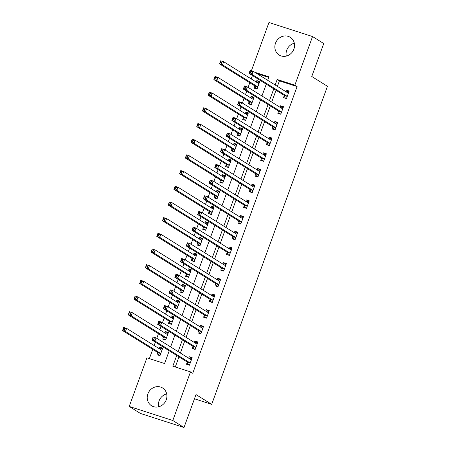 <?xml version="1.0" encoding="UTF-8"?>
<svg xmlns="http://www.w3.org/2000/svg" width="450" height="450" viewBox="0 0 450 450"><rect width="100%" height="100%" fill="white"/><g stroke="black" fill="none" stroke-linecap="round" stroke-linejoin="round"><path stroke-width="0.67" d="M286.29 56.093A10.457 9.607 121.9 0 1 286.729 50.186A10.457 9.607 121.9 0 1 294.322 43.211M293.889 49.117A10.457 9.607 121.9 0 1 279.169 55.029A10.457 9.607 121.9 0 1 275.512 43.189A10.457 9.607 121.9 0 1 290.233 37.282A10.457 9.607 121.9 0 1 293.889 49.117M158.648 406.789A10.457 9.607 121.9 0 1 159.086 400.882A10.457 9.607 121.9 0 1 166.68 393.907M166.247 399.814A10.457 9.607 121.9 0 1 151.526 405.726A10.457 9.607 121.9 0 1 147.87 393.891A10.457 9.607 121.9 0 1 162.591 387.979A10.457 9.607 121.9 0 1 166.247 399.814M251.426 70.684L268.965 22.5L312.542 36.557L323.758 43.554L311.766 76.489L327.465 86.282L211.697 404.353L195.998 394.566L184.011 427.5L140.434 413.443L129.218 406.446L146.914 357.829L164.582 363.527L169.217 350.798M252.416 75.532L251.19 78.896M249.784 82.755L248.107 87.356M246.707 91.215L245.481 94.579M244.074 98.438L242.404 103.039M240.998 106.897L239.771 110.261M238.365 114.12L236.694 118.721M235.288 122.586L234.062 125.949M232.661 129.808L230.985 134.409M229.579 138.268L228.352 141.632M226.952 145.491L225.276 150.092M223.869 153.951L222.649 157.314M221.243 161.173L219.566 165.774M218.16 169.633L216.939 172.997M215.533 176.856L213.857 181.463M212.456 185.321L211.23 188.685M209.824 192.544L208.148 197.145M206.747 201.004L205.521 204.368M204.114 208.226L202.444 212.828M201.037 216.686L199.811 220.05M198.405 223.909L196.734 228.516M195.328 232.374L194.102 235.738M192.701 239.597L191.025 244.198M189.619 248.057L188.393 251.421M186.992 255.279L185.316 259.881M183.909 263.739L182.689 267.103M181.282 270.962L179.606 275.563M178.2 279.422L176.979 282.786M175.573 286.644L173.897 291.251M172.496 295.11L171.27 298.474M169.864 302.332L168.188 306.934M166.787 310.793L165.561 314.156M164.154 318.015L162.484 322.616M161.078 326.475L159.851 329.839M158.445 333.697L156.774 338.304M155.368 342.163L154.142 345.527M152.741 349.386L149.377 358.622M268.712 77.422L256.967 73.637M157.776 352.716L157.033 354.757L159.981 355.708L162.72 348.176L159.773 347.226L159.238 348.699M163.485 337.033L162.743 339.075L165.69 340.02L168.429 332.494L165.482 331.543L164.947 333.017M169.194 321.345L168.452 323.387L171.399 324.338L174.139 316.811L171.191 315.861L170.657 317.334M174.904 305.662L174.161 307.704L177.103 308.655L179.848 301.123L176.901 300.178L176.366 301.652M180.613 289.98L179.871 292.022L182.812 292.973L185.552 285.441L182.61 284.49L182.076 285.964M186.322 274.298L185.58 276.334L188.522 277.284L191.261 269.758L188.319 268.808L187.779 270.281M192.032 258.609L191.284 260.651L194.231 261.602L196.971 254.076L194.029 253.125L193.489 254.599M197.736 242.927L196.993 244.969L199.941 245.919L202.68 238.388L199.732 237.437L199.198 238.911M203.445 227.244L202.703 229.286L205.65 230.231L208.389 222.705L205.442 221.754L204.907 223.228M209.154 211.556L208.412 213.598L211.359 214.549L214.099 207.023L211.151 206.072L210.617 207.546M214.864 195.874L214.121 197.916L217.063 198.866L219.803 191.334L216.861 190.389L216.326 191.863M220.573 180.191L219.831 182.233L222.773 183.184L225.512 175.652L222.57 174.701L222.036 176.175M226.282 164.509L225.54 166.545L228.482 167.496L231.221 159.969L228.279 159.019L227.739 160.493M231.992 148.821L231.244 150.862L234.191 151.813L236.931 144.287L233.989 143.336L233.449 144.81M237.696 133.138L236.953 135.18L239.901 136.131L242.64 128.599L239.692 127.648L239.158 129.122M243.405 117.456L242.662 119.492L245.61 120.442L248.349 112.916L245.402 111.966L244.868 113.439M249.114 101.767L248.372 103.809L251.314 104.76L254.059 97.234L251.111 96.283L250.577 97.757M254.824 86.085L254.081 88.127L257.023 89.078L259.762 81.546L256.821 80.601L256.286 82.069M176.726 355.478L172.828 366.188L190.491 371.886L192.735 373.286L297.09 86.58L279.422 80.876L277.414 86.389M276.013 90.248L271.71 102.071M270.304 105.93L266.001 117.754M264.594 121.612L260.291 133.442M258.885 137.301L254.582 149.124M253.176 152.983L248.873 164.807M247.466 168.666L243.163 180.489M241.763 184.354L237.454 196.178M236.053 200.036L231.75 211.86M230.344 215.719L226.041 227.542M224.634 231.401L220.331 243.231M218.925 247.089L214.622 258.913M213.216 262.772L208.912 274.596M207.506 278.454L203.203 290.278M201.803 294.142L197.494 305.966M196.093 309.825L191.79 321.649M190.384 325.507L186.081 337.331M184.674 341.19L180.371 353.019M178.965 356.878L175.286 366.981M187.222 362.216L186.48 364.258L189.422 365.209L192.167 357.677L189.219 356.726L188.685 358.2M192.932 346.534L192.189 348.57L195.131 349.521L197.871 341.994L194.929 341.044L194.394 342.517M198.641 330.846L197.899 332.887L200.841 333.838L203.58 326.312L200.638 325.361L200.104 326.835M204.351 315.163L203.608 317.205L206.55 318.156L209.289 310.624L206.347 309.673L205.808 311.147M210.06 299.481L209.312 301.522L212.259 302.468L214.999 294.941L212.057 293.991L211.517 295.464M215.764 283.793L215.021 285.834L217.969 286.785L220.708 279.259L217.761 278.308L217.226 279.782M221.473 268.11L220.731 270.152L223.678 271.102L226.417 263.571L223.47 262.626L222.936 264.099M227.183 252.428L226.44 254.469L229.382 255.42L232.127 247.888L229.179 246.938L228.645 248.411M232.892 236.739L232.149 238.781L235.091 239.732L237.831 232.206L234.889 231.255L234.354 232.729M238.601 221.057L237.859 223.099L240.801 224.049L243.54 216.523L240.598 215.572L240.058 217.046M244.311 205.374L243.568 207.416L246.51 208.367L249.249 200.835L246.308 199.884L245.768 201.358M250.014 189.692L249.272 191.728L252.219 192.679L254.959 185.153L252.017 184.202L251.477 185.676M255.724 174.004L254.981 176.046L257.929 176.996L260.668 169.47L257.721 168.519L257.186 169.993M261.433 158.321L260.691 160.363L263.638 161.314L266.377 153.782L263.43 152.837L262.896 154.305M267.142 142.639L266.4 144.681L269.342 145.626L272.087 138.099L269.139 137.149L268.605 138.623M272.852 126.951L272.109 128.993L275.051 129.943L277.791 122.417L274.849 121.466L274.314 122.94M278.561 111.268L277.819 113.31L280.761 114.261L283.5 106.734L280.558 105.784L280.018 107.258M284.271 95.586L283.528 97.627L286.47 98.578L289.209 91.046L286.267 90.096L285.727 91.569M194.462 398.79L211.697 404.353M184.011 427.5L172.794 420.508L129.218 406.446M312.542 36.557L294.846 85.179L277.178 79.481L275.175 84.988M297.09 86.58L294.846 85.179M190.491 371.886L172.794 420.508M273.769 88.847L269.466 100.671M268.059 104.529L263.756 116.359M262.35 120.218L258.047 132.041M256.641 135.9L252.338 147.724M250.937 151.583L246.628 163.412M245.227 167.271L240.924 179.094M239.518 182.953L235.215 194.777M233.809 198.636L229.506 210.459M228.099 214.318L223.796 226.148M222.39 230.006L218.087 241.83M216.681 245.689L212.377 257.512M210.977 261.371L206.668 273.201M205.268 277.059L200.964 288.883M199.558 292.742L195.255 304.566M193.849 308.424L189.546 320.248M188.139 324.113L183.836 335.936M182.43 339.795L178.127 351.619M267.666 80.308L268.931 76.821L254.722 72.236M170.618 346.939L174.926 335.109M176.327 331.251L180.63 319.427M182.036 315.568L186.339 303.744M187.746 299.886L192.049 288.062M193.455 284.197L197.758 272.374M199.164 268.515L203.468 256.691M204.868 252.833L209.177 241.009M210.578 237.15L214.881 225.321M216.287 221.462L220.59 209.638M221.996 205.779L226.299 193.956M227.706 190.097L232.009 178.268M233.415 174.409L237.718 162.585M239.124 158.726L243.428 146.903M244.828 143.044L249.137 131.22M250.537 127.361L254.841 115.532M256.247 111.673L260.55 99.849M261.956 95.991L266.259 84.167M279.422 80.876L277.178 79.481M191.903 358.402L189.219 356.726M162.456 348.902L159.773 347.226M259.504 82.271L256.821 80.601M253.794 97.954L251.111 96.283M248.085 113.636L245.402 111.966M242.376 129.324L239.692 127.648M236.666 145.007L233.989 143.336M230.957 160.689L228.279 159.019M225.253 176.377L222.57 174.701M219.544 192.06L216.861 190.389M213.834 207.743L211.151 206.072M208.125 223.425L205.442 221.754M202.416 239.113L199.732 237.437M196.706 254.796L194.029 253.125M190.997 270.478L188.319 268.808M185.293 286.166L182.61 284.49M179.584 301.849L176.901 300.178M173.874 317.531L171.191 315.861M168.165 333.214L165.482 331.543M197.612 342.714L194.929 341.044M203.321 327.032L200.638 325.361M209.025 311.349L206.347 309.673M214.734 295.661L212.057 293.991M220.444 279.979L217.761 278.308M226.153 264.296L223.47 262.626M231.862 248.614L229.179 246.938M237.572 232.926L234.889 231.255M243.281 217.243L240.598 215.572M248.985 201.561L246.308 199.884M254.694 185.873L252.017 184.202M260.404 170.19L257.721 168.519M266.113 154.507L263.43 152.837M271.822 138.825L269.139 137.149M277.532 123.137L274.849 121.466M283.241 107.454L280.558 105.784M288.945 91.772L286.267 90.096M189.039 365.079L187.965 364.41L189.529 364.916M189.186 358.515L190.249 358.138L191.812 358.644M187.965 364.41L187.189 362.115A1.339 0.518 107.9 0 0 187.054 361.918L151.976 340.048L153.118 336.909L156.066 337.86L191.143 359.736A1.339 0.518 107.9 0 0 191.188 359.752A1.339 0.518 107.9 0 0 191.34 359.747L191.424 359.719M154.254 338.152L156.066 337.86L154.924 340.999L151.976 340.048L152.618 339.024L153.799 339.407L154.254 338.152L153.079 337.77L152.618 339.024M190.17 363.167L190.136 363.066A1.339 0.518 107.9 0 0 190.001 362.869L154.924 340.999L153.799 339.407M153.118 336.909L153.079 337.77M162.366 349.144L160.802 348.637L159.744 349.014M160.088 355.416L158.518 354.915L159.593 355.584M161.977 350.218L161.899 350.246A1.339 0.518 -72.1 0 1 161.741 350.257A1.339 0.518 -72.1 0 1 161.696 350.235L126.619 328.359L125.477 331.498L122.535 330.548L157.612 352.423A1.339 0.518 -72.1 0 1 157.742 352.614L158.518 354.915M123.176 329.529L122.535 330.548L123.671 327.409L126.619 328.359L124.808 328.652L123.632 328.275L123.176 329.529L124.352 329.906L124.808 328.652M124.352 329.906L125.477 331.498L160.554 353.374A1.339 0.518 -72.1 0 1 160.689 353.565L160.723 353.666M123.632 328.275L123.671 327.409M194.749 349.397L193.674 348.728L195.238 349.234M194.895 342.832L195.958 342.456L197.522 342.962M193.674 348.728L192.898 346.433A1.339 0.518 107.9 0 0 192.763 346.236L157.686 324.36L158.828 321.227L161.769 322.178L196.852 344.048A1.339 0.518 107.9 0 0 196.898 344.07A1.339 0.518 107.9 0 0 197.049 344.064L197.128 344.036M159.964 322.47L161.769 322.178L160.633 325.311L157.686 324.36L158.327 323.342L159.508 323.724L159.964 322.47L158.782 322.088L158.327 323.342M195.874 347.479L195.84 347.383A1.339 0.518 107.9 0 0 195.711 347.186L160.633 325.311L159.508 323.724M158.828 321.227L158.782 322.088M200.453 333.714L199.384 333.045L200.947 333.551M200.604 327.15L201.667 326.767L203.231 327.274M199.384 333.045L198.607 330.75A1.339 0.518 107.9 0 0 198.472 330.553L163.395 308.678L164.537 305.539L167.479 306.489L202.556 328.365A1.339 0.518 107.9 0 0 202.601 328.387A1.339 0.518 107.9 0 0 202.759 328.382L202.838 328.348M165.673 306.782L167.479 306.489L166.337 309.628L163.395 308.678L164.036 307.659L165.218 308.036L165.673 306.782L164.492 306.405L164.036 307.659M201.583 331.796L201.549 331.695A1.339 0.518 107.9 0 0 201.414 331.504L166.337 309.628L165.218 308.036M164.537 305.539L164.492 306.405M206.162 318.026L205.088 317.363L206.657 317.863M206.314 311.462L207.371 311.085L208.941 311.591M205.088 317.363L204.317 315.062A1.339 0.518 107.9 0 0 204.182 314.871L169.104 292.995L170.246 289.856L173.188 290.807L208.266 312.683A1.339 0.518 107.9 0 0 208.311 312.705A1.339 0.518 107.9 0 0 208.468 312.694L208.547 312.666M171.382 291.099L173.188 290.807L172.046 293.946L169.104 292.995L169.746 291.977L170.921 292.354L171.382 291.099L170.201 290.717L169.746 291.977M207.292 316.114L207.259 316.012A1.339 0.518 107.9 0 0 207.124 315.816L172.046 293.946L170.921 292.354M170.246 289.856L170.201 290.717M168.075 333.461L166.511 332.955L165.454 333.332M165.791 339.733L164.227 339.227L165.302 339.896M167.687 334.536L167.602 334.564A1.339 0.518 -72.1 0 1 167.451 334.569A1.339 0.518 -72.1 0 1 167.406 334.553L132.328 312.677L131.186 315.81L128.239 314.865L163.316 336.735A1.339 0.518 -72.1 0 1 163.451 336.932L164.227 339.227M128.886 313.841L128.239 314.865L129.381 311.726L132.328 312.677L130.517 312.969L129.341 312.587L128.886 313.841L130.061 314.224L130.517 312.969M130.061 314.224L131.186 315.81L166.264 337.686A1.339 0.518 -72.1 0 1 166.399 337.882L166.433 337.984M129.341 312.587L129.381 311.726M173.784 317.773L172.221 317.272L171.157 317.649M171.501 324.051L169.937 323.544L171.011 324.214M173.396 318.853L173.312 318.881A1.339 0.518 -72.1 0 1 173.16 318.887A1.339 0.518 -72.1 0 1 173.115 318.864L138.037 296.994L136.896 300.127L133.948 299.177L169.026 321.053A1.339 0.518 -72.1 0 1 169.161 321.249L169.937 323.544M134.589 298.159L133.948 299.177L135.09 296.044L138.037 296.994L136.226 297.287L135.051 296.904L134.589 298.159L135.771 298.541L136.226 297.287M135.771 298.541L136.896 300.127L171.973 322.003A1.339 0.518 -72.1 0 1 172.108 322.2L172.142 322.296M135.051 296.904L135.09 296.044M179.494 302.091L177.93 301.584L176.867 301.961M177.21 308.363L175.646 307.862L176.721 308.531M179.1 303.165L179.021 303.193A1.339 0.518 -72.1 0 1 178.869 303.204A1.339 0.518 -72.1 0 1 178.824 303.182L143.747 281.306L142.605 284.445L139.657 283.494L174.735 305.37A1.339 0.518 -72.1 0 1 174.87 305.561L175.646 307.862M140.299 282.476L139.657 283.494L140.799 280.356L143.747 281.306L141.936 281.599L140.76 281.222L140.299 282.476L141.48 282.853L141.936 281.599M141.48 282.853L142.605 284.445L177.683 306.321A1.339 0.518 -72.1 0 1 177.812 306.512L177.846 306.613M140.76 281.222L140.799 280.356M211.871 302.344L210.797 301.674L212.366 302.181M212.023 295.779L213.081 295.402L214.65 295.909M210.797 301.674L210.026 299.379A1.339 0.518 107.9 0 0 209.891 299.183L174.814 277.312L175.956 274.174L178.898 275.124L213.975 297A1.339 0.518 107.9 0 0 214.02 297.017A1.339 0.518 107.9 0 0 214.178 297.011L214.256 296.983M177.086 275.417L178.898 275.124L177.756 278.257L174.814 277.312L175.455 276.289L176.631 276.671L177.086 275.417L175.911 275.034L175.455 276.289M213.002 300.431L212.968 300.33A1.339 0.518 107.9 0 0 212.833 300.133L177.756 278.257L176.631 276.671M175.956 274.174L175.911 275.034M185.203 286.408L183.639 285.902L182.576 286.279M182.919 292.68L181.356 292.174L182.424 292.843M184.809 287.483L184.731 287.511A1.339 0.518 -72.1 0 1 184.573 287.516A1.339 0.518 -72.1 0 1 184.528 287.499L149.451 265.624L148.309 268.762L145.367 267.812L180.444 289.682A1.339 0.518 -72.1 0 1 180.579 289.879L181.356 292.174M146.008 266.788L145.367 267.812L146.509 264.673L149.451 265.624L147.645 265.916L146.464 265.534L146.008 266.788L147.189 267.171L147.645 265.916M147.189 267.171L148.309 268.762L183.386 290.632A1.339 0.518 -72.1 0 1 183.521 290.829L183.555 290.931M146.464 265.534L146.509 264.673M217.581 286.661L216.506 285.992L218.07 286.498M217.732 280.097L218.79 279.72L220.354 280.221M216.506 285.992L215.73 283.697A1.339 0.518 107.9 0 0 215.595 283.5L180.518 261.624L181.659 258.491L184.607 259.436L219.684 281.312A1.339 0.518 107.9 0 0 219.729 281.334A1.339 0.518 107.9 0 0 219.887 281.329L219.966 281.301M182.796 259.729L184.607 259.436L183.465 262.575L180.518 261.624L181.164 260.606L182.34 260.989L182.796 259.729L181.62 259.352L181.164 260.606M218.711 284.743L218.678 284.648A1.339 0.518 107.9 0 0 218.542 284.451L183.465 262.575L182.34 260.989M181.659 258.491L181.62 259.352M190.912 270.726L189.343 270.219L188.286 270.596M188.629 276.998L187.065 276.491L188.134 277.161M190.519 271.8L190.44 271.828A1.339 0.518 -72.1 0 1 190.282 271.834A1.339 0.518 -72.1 0 1 190.237 271.811L155.16 249.941L154.018 253.074L151.076 252.124L186.154 273.999A1.339 0.518 -72.1 0 1 186.289 274.196L187.065 276.491M151.718 251.106L151.076 252.124L152.218 248.991L155.16 249.941L153.354 250.234L152.173 249.851L151.718 251.106L152.893 251.488L153.354 250.234M152.893 251.488L154.018 253.074L189.096 274.95A1.339 0.518 -72.1 0 1 189.231 275.147L189.264 275.243M152.173 249.851L152.218 248.991M223.29 270.979L222.216 270.309L223.779 270.81M223.442 264.409L224.499 264.032L226.063 264.538M222.216 270.309L221.439 268.009A1.339 0.518 107.9 0 0 221.304 267.817L186.227 245.942L187.369 242.803L190.316 243.754L225.394 265.629A1.339 0.518 107.9 0 0 225.439 265.652A1.339 0.518 107.9 0 0 225.591 265.641L225.675 265.613M188.505 244.046L190.316 243.754L189.174 246.893L186.227 245.942L186.874 244.924L188.049 245.301L188.505 244.046L187.329 243.669L186.874 244.924M224.421 269.061L224.387 268.959A1.339 0.518 107.9 0 0 224.252 268.768L189.174 246.893L188.049 245.301M187.369 242.803L187.329 243.669M196.622 255.037L195.053 254.531L193.995 254.914M194.338 261.315L192.769 260.809L193.843 261.478M196.228 256.112L196.149 256.146A1.339 0.518 -72.1 0 1 195.992 256.151A1.339 0.518 -72.1 0 1 195.947 256.129L160.869 234.253L159.727 237.392L156.786 236.441L191.863 258.317A1.339 0.518 -72.1 0 1 191.998 258.514L192.769 260.809M157.427 235.423L156.786 236.441L157.928 233.303L160.869 234.253L159.058 234.546L157.882 234.169L157.427 235.423L158.602 235.8L159.058 234.546M158.602 235.8L159.727 237.392L194.805 259.267A1.339 0.518 -72.1 0 1 194.94 259.459L194.974 259.56M157.882 234.169L157.928 233.303M228.999 255.291L227.925 254.621L229.489 255.127M229.146 248.726L230.209 248.349L231.773 248.856M227.925 254.621L227.149 252.326A1.339 0.518 107.9 0 0 227.014 252.129L191.936 230.259L193.078 227.121L196.026 228.071L231.103 249.947A1.339 0.518 107.9 0 0 231.148 249.964A1.339 0.518 107.9 0 0 231.3 249.958L231.384 249.93M194.214 228.364L196.026 228.071L194.884 231.21L191.936 230.259L192.578 229.236L193.759 229.618L194.214 228.364L193.039 227.981L192.578 229.236M230.13 253.378L230.096 253.277A1.339 0.518 107.9 0 0 229.961 253.08L194.884 231.21L193.759 229.618M193.078 227.121L193.039 227.981M202.326 239.355L200.762 238.849L199.704 239.226M200.047 245.627L198.478 245.126L199.553 245.796M201.938 240.429L201.859 240.458A1.339 0.518 -72.1 0 1 201.701 240.469A1.339 0.518 -72.1 0 1 201.656 240.446L166.579 218.571L165.437 221.709L162.495 220.759L197.572 242.634A1.339 0.518 -72.1 0 1 197.702 242.826L198.478 245.126M163.136 219.741L162.495 220.759L163.631 217.62L166.579 218.571L164.768 218.863L163.592 218.486L163.136 219.741L164.312 220.118L164.768 218.863M164.312 220.118L165.437 221.709L200.514 243.579A1.339 0.518 -72.1 0 1 200.649 243.776L200.683 243.877M163.592 218.486L163.631 217.62M234.709 239.608L233.634 238.939L235.198 239.445M234.855 233.044L235.918 232.667L237.482 233.173M233.634 238.939L232.858 236.644A1.339 0.518 107.9 0 0 232.723 236.447L197.646 214.571L198.787 211.438L201.729 212.389L236.807 234.259A1.339 0.518 107.9 0 0 236.857 234.281A1.339 0.518 107.9 0 0 237.009 234.276L237.088 234.248M199.924 212.681L201.729 212.389L200.588 215.522L197.646 214.571L198.287 213.553L199.468 213.936L199.924 212.681L198.743 212.299L198.287 213.553M235.834 237.69L235.8 237.594A1.339 0.518 107.9 0 0 235.671 237.398L200.588 215.522L199.468 213.936M198.787 211.438L198.743 212.299M208.035 223.672L206.471 223.166L205.414 223.543M205.751 229.944L204.188 229.438L205.262 230.107M207.647 224.747L207.562 224.775A1.339 0.518 -72.1 0 1 207.411 224.781A1.339 0.518 -72.1 0 1 207.366 224.764L172.288 202.888L171.146 206.021L168.199 205.076L203.276 226.946A1.339 0.518 -72.1 0 1 203.411 227.143L204.188 229.438M168.846 204.053L168.199 205.076L169.341 201.938L172.288 202.888L170.477 203.181L169.301 202.798L168.846 204.053L170.021 204.435L170.477 203.181M170.021 204.435L171.146 206.021L206.224 227.897A1.339 0.518 -72.1 0 1 206.359 228.094L206.393 228.195M169.301 202.798L169.341 201.938M240.412 223.926L239.344 223.256L240.907 223.763M240.564 217.361L241.627 216.979L243.191 217.485M239.344 223.256L238.567 220.961A1.339 0.518 107.9 0 0 238.433 220.764L203.355 198.889L204.497 195.75L207.439 196.701L242.516 218.576A1.339 0.518 107.9 0 0 242.561 218.599A1.339 0.518 107.9 0 0 242.719 218.588L242.797 218.559M205.633 196.993L207.439 196.701L206.297 199.839L203.355 198.889L203.996 197.871L205.178 198.248L205.633 196.993L204.452 196.616L203.996 197.871M241.543 222.007L241.509 221.906A1.339 0.518 107.9 0 0 241.374 221.715L206.297 199.839L205.178 198.248M204.497 195.75L204.452 196.616M213.744 207.984L212.181 207.484L211.118 207.861M211.461 214.262L209.897 213.756L210.971 214.425M213.356 209.064L213.272 209.093A1.339 0.518 -72.1 0 1 213.12 209.098A1.339 0.518 -72.1 0 1 213.075 209.076L177.998 187.206L176.856 190.339L173.908 189.388L208.986 211.264A1.339 0.518 -72.1 0 1 209.121 211.461L209.897 213.756M174.549 188.37L173.908 189.388L175.05 186.255L177.998 187.206L176.186 187.493L175.011 187.116L174.549 188.37L175.731 188.752L176.186 187.493M175.731 188.752L176.856 190.339L211.933 212.214A1.339 0.518 -72.1 0 1 212.068 212.411L212.102 212.507M175.011 187.116L175.05 186.255M246.122 208.237L245.047 207.568L246.617 208.074M246.274 201.673L247.331 201.296L248.901 201.803M245.047 207.568L244.277 205.273A1.339 0.518 107.9 0 0 244.142 205.082L209.064 183.206L210.206 180.067L213.148 181.018L248.226 202.894A1.339 0.518 107.9 0 0 248.271 202.911A1.339 0.518 107.9 0 0 248.428 202.905L248.507 202.877M211.343 181.311L213.148 181.018L212.006 184.157L209.064 183.206L209.706 182.188L210.881 182.565L211.343 181.311L210.161 180.928L209.706 182.188M247.252 206.325L247.219 206.224A1.339 0.518 107.9 0 0 247.084 206.027L212.006 184.157L210.881 182.565M210.206 180.067L210.161 180.928M219.454 192.302L217.89 191.796L216.827 192.172M217.17 198.574L215.606 198.073L216.681 198.743M219.06 193.376L218.981 193.404A1.339 0.518 -72.1 0 1 218.829 193.416A1.339 0.518 -72.1 0 1 218.784 193.393L183.707 171.518L182.565 174.656L179.618 173.706L214.695 195.581A1.339 0.518 -72.1 0 1 214.83 195.773L215.606 198.073M180.259 172.688L179.618 173.706L180.759 170.567L183.707 171.518L181.896 171.81L180.72 171.433L180.259 172.688L181.44 173.064L181.896 171.81M181.44 173.064L182.565 174.656L217.643 196.532A1.339 0.518 -72.1 0 1 217.772 196.723L217.806 196.824M180.72 171.433L180.759 170.567M251.831 192.555L250.757 191.886L252.326 192.392M251.983 185.991L253.041 185.614L254.61 186.12M250.757 191.886L249.986 189.591A1.339 0.518 107.9 0 0 249.851 189.394L214.774 167.524L215.916 164.385L218.857 165.336L253.935 187.206A1.339 0.518 107.9 0 0 253.98 187.228A1.339 0.518 107.9 0 0 254.138 187.222L254.216 187.194M217.046 165.628L218.857 165.336L217.716 168.469L214.774 167.524L215.415 166.5L216.591 166.882L217.046 165.628L215.871 165.246L215.415 166.5M252.962 190.637L252.928 190.541A1.339 0.518 107.9 0 0 252.793 190.344L217.716 168.469L216.591 166.882M215.916 164.385L215.871 165.246M225.163 176.619L223.599 176.113L222.536 176.49M222.879 182.891L221.316 182.385L222.384 183.054M224.769 177.694L224.691 177.722A1.339 0.518 -72.1 0 1 224.533 177.727A1.339 0.518 -72.1 0 1 224.488 177.711L189.411 155.835L188.269 158.974L185.327 158.023L220.404 179.893A1.339 0.518 -72.1 0 1 220.539 180.09L221.316 182.385M185.968 156.999L185.327 158.023L186.469 154.884L189.411 155.835L187.605 156.127L186.424 155.745L185.968 156.999L187.149 157.382L187.605 156.127M187.149 157.382L188.269 158.974L223.346 180.844A1.339 0.518 -72.1 0 1 223.481 181.041L223.515 181.142M186.424 155.745L186.469 154.884M257.541 176.873L256.466 176.203L258.03 176.709M257.692 170.308L258.75 169.931L260.314 170.432M256.466 176.203L255.69 173.908A1.339 0.518 107.9 0 0 255.555 173.711L220.477 151.836L221.619 148.703L224.567 149.648L259.644 171.523A1.339 0.518 107.9 0 0 259.689 171.546A1.339 0.518 107.9 0 0 259.847 171.54L259.926 171.512M222.756 149.94L224.567 149.648L223.425 152.786L220.477 151.836L221.124 150.817L222.3 151.194L222.756 149.94L221.58 149.563L221.124 150.817M258.671 174.954L258.637 174.859A1.339 0.518 107.9 0 0 258.502 174.662L223.425 152.786L222.3 151.194M221.619 148.703L221.58 149.563M230.873 160.937L229.303 160.431L228.246 160.808M228.589 167.209L227.019 166.703L228.094 167.372M230.479 162.011L230.4 162.039A1.339 0.518 -72.1 0 1 230.243 162.045A1.339 0.518 -72.1 0 1 230.197 162.023L195.12 140.153L193.978 143.286L191.036 142.335L226.114 164.211A1.339 0.518 -72.1 0 1 226.249 164.407L227.019 166.703M191.678 141.317L191.036 142.335L192.178 139.202L195.12 140.153L193.314 140.445L192.133 140.062L191.678 141.317L192.853 141.699L193.314 140.445M192.853 141.699L193.978 143.286L229.056 165.161A1.339 0.518 -72.1 0 1 229.191 165.358L229.224 165.454M192.133 140.062L192.178 139.202M263.25 161.19L262.176 160.521L263.739 161.021M263.402 154.62L264.459 154.243L266.023 154.749M262.176 160.521L261.399 158.22A1.339 0.518 107.9 0 0 261.264 158.029L226.187 136.153L227.329 133.014L230.276 133.965L265.354 155.841A1.339 0.518 107.9 0 0 265.399 155.863A1.339 0.518 107.9 0 0 265.551 155.852L265.635 155.824M228.465 134.257L230.276 133.965L229.134 137.104L226.187 136.153L226.834 135.135L228.009 135.512L228.465 134.257L227.289 133.881L226.834 135.135M264.381 159.272L264.347 159.171A1.339 0.518 107.9 0 0 264.212 158.979L229.134 137.104L228.009 135.512M227.329 133.014L227.289 133.881M236.582 145.249L235.013 144.743L233.955 145.125M234.298 151.526L232.729 151.02L233.803 151.689M236.188 146.323L236.109 146.357A1.339 0.518 -72.1 0 1 235.952 146.362A1.339 0.518 -72.1 0 1 235.907 146.34L200.829 124.464L199.688 127.603L196.746 126.653L231.823 148.528A1.339 0.518 -72.1 0 1 231.958 148.725L232.729 151.02M197.387 125.634L196.746 126.653L197.888 123.514L200.829 124.464L199.018 124.757L197.843 124.38L197.387 125.634L198.562 126.011L199.018 124.757M198.562 126.011L199.688 127.603L234.765 149.479A1.339 0.518 -72.1 0 1 234.9 149.67L234.934 149.771M197.843 124.38L197.888 123.514M268.959 145.502L267.885 144.833L269.449 145.339M269.106 138.938L270.169 138.561L271.733 139.067M267.885 144.833L267.109 142.537A1.339 0.518 107.9 0 0 266.974 142.341L231.896 120.471L233.038 117.332L235.986 118.282L271.063 140.158A1.339 0.518 107.9 0 0 271.108 140.175A1.339 0.518 107.9 0 0 271.26 140.169L271.344 140.141M234.174 118.575L235.986 118.282L234.844 121.421L231.896 120.471L232.537 119.447L233.719 119.829L234.174 118.575L232.999 118.192L232.537 119.447M270.09 143.589L270.056 143.488A1.339 0.518 107.9 0 0 269.921 143.291L234.844 121.421L233.719 119.829M233.038 117.332L232.999 118.192M242.286 129.566L240.722 129.06L239.664 129.437M240.002 135.838L238.438 135.332L239.513 136.001M241.898 130.641L241.819 130.669A1.339 0.518 -72.1 0 1 241.661 130.68A1.339 0.518 -72.1 0 1 241.616 130.657L206.539 108.782L205.397 111.921L202.449 110.97L237.532 132.846A1.339 0.518 -72.1 0 1 237.662 133.037L238.438 135.332M203.096 109.952L202.449 110.97L203.591 107.831L206.539 108.782L204.727 109.074L203.552 108.692L203.096 109.952L204.272 110.329L204.727 109.074M204.272 110.329L205.397 111.921L240.474 133.791A1.339 0.518 -72.1 0 1 240.609 133.987L240.643 134.089M203.552 108.692L203.591 107.831M274.669 129.819L273.594 129.15L275.158 129.656M274.815 123.255L275.878 122.878L277.442 123.379M273.594 129.15L272.818 126.855A1.339 0.518 107.9 0 0 272.683 126.658L237.606 104.782L238.748 101.649L241.689 102.6L276.767 124.47A1.339 0.518 107.9 0 0 276.812 124.492A1.339 0.518 107.9 0 0 276.969 124.487L277.048 124.459M239.884 102.892L241.689 102.6L240.547 105.733L237.606 104.782L238.247 103.764L239.428 104.147L239.884 102.892L238.703 102.51L238.247 103.764M275.794 127.901L275.76 127.806A1.339 0.518 107.9 0 0 275.631 127.609L240.547 105.733L239.428 104.147M238.748 101.649L238.703 102.51M247.995 113.884L246.431 113.377L245.374 113.754M245.711 120.156L244.148 119.649L245.222 120.319M247.607 114.958L247.523 114.986A1.339 0.518 -72.1 0 1 247.371 114.992A1.339 0.518 -72.1 0 1 247.326 114.969L212.248 93.099L211.106 96.233L208.159 95.288L243.236 117.157A1.339 0.518 -72.1 0 1 243.371 117.354L244.148 119.649M208.806 94.264L208.159 95.288L209.301 92.149L212.248 93.099L210.437 93.392L209.261 93.009L208.806 94.264L209.981 94.646L210.437 93.392M209.981 94.646L211.106 96.233L246.184 118.108A1.339 0.518 -72.1 0 1 246.319 118.305L246.352 118.406M209.261 93.009L209.301 92.149M280.373 114.137L279.304 113.468L280.868 113.974M280.524 107.567L281.588 107.19L283.151 107.696M279.304 113.468L278.528 111.167A1.339 0.518 107.9 0 0 278.392 110.976L243.315 89.1L244.457 85.961L247.399 86.912L282.476 108.788A1.339 0.518 107.9 0 0 282.521 108.81A1.339 0.518 107.9 0 0 282.679 108.799L282.757 108.771M245.593 87.204L247.399 86.912L246.257 90.051L243.315 89.1L243.956 88.082L245.138 88.459L245.593 87.204L244.412 86.828L243.956 88.082M281.503 112.219L281.469 112.117A1.339 0.518 107.9 0 0 281.334 111.926L246.257 90.051L245.138 88.459M244.457 85.961L244.412 86.828M253.704 98.196L252.141 97.695L251.078 98.072M251.421 104.473L249.857 103.967L250.931 104.636M253.316 99.276L253.232 99.304A1.339 0.518 -72.1 0 1 253.08 99.309A1.339 0.518 -72.1 0 1 253.035 99.287L217.958 77.411L216.816 80.55L213.868 79.599L248.946 101.475A1.339 0.518 -72.1 0 1 249.081 101.672L249.857 103.967M214.509 78.581L213.868 79.599L215.01 76.466L217.958 77.411L216.146 77.704L214.971 77.327L214.509 78.581L215.691 78.964L216.146 77.704M215.691 78.964L216.816 80.55L251.893 102.426A1.339 0.518 -72.1 0 1 252.028 102.623L252.062 102.718M214.971 77.327L215.01 76.466M286.082 98.449L285.007 97.779L286.577 98.286M286.234 91.884L287.291 91.508L288.861 92.014M285.007 97.779L284.237 95.484A1.339 0.518 107.9 0 0 284.102 95.293L249.024 73.418L250.166 70.279L253.108 71.229L288.186 93.105A1.339 0.518 107.9 0 0 288.231 93.122A1.339 0.518 107.9 0 0 288.388 93.116L288.467 93.088M251.303 71.522L253.108 71.229L251.966 74.368L249.024 73.418L249.666 72.394L250.841 72.776L251.303 71.522L250.121 71.139L249.666 72.394M287.213 96.536L287.179 96.435A1.339 0.518 107.9 0 0 287.044 96.238L251.966 74.368L250.841 72.776M250.166 70.279L250.121 71.139M259.414 82.513L257.85 82.007L256.787 82.384M257.13 88.785L255.566 88.284L256.641 88.954M259.02 83.587L258.941 83.616A1.339 0.518 -72.1 0 1 258.789 83.627A1.339 0.518 -72.1 0 1 258.744 83.604L223.661 61.729L222.525 64.867L219.578 63.917L254.655 85.793A1.339 0.518 -72.1 0 1 254.79 85.984L255.566 88.284M220.219 62.899L219.578 63.917L220.719 60.778L223.661 61.729L221.856 62.021L220.68 61.644L220.219 62.899L221.4 63.276L221.856 62.021M221.4 63.276L222.525 64.867L257.602 86.743A1.339 0.518 -72.1 0 1 257.732 86.934L257.766 87.036M220.68 61.644L220.719 60.778M190.136 363.066L187.189 362.115M190.001 362.869L187.054 361.918M191.34 359.747L190.974 359.629M161.528 350.128L161.899 350.246M157.612 352.423L160.554 353.374M157.742 352.614L160.689 353.565M195.84 347.383L192.898 346.433M195.711 347.186L192.763 346.236M197.049 344.064L196.678 343.946M201.549 331.695L198.607 330.75M201.414 331.504L198.472 330.553M202.759 328.382L202.388 328.258M207.259 316.012L204.317 315.062M207.124 315.816L204.182 314.871M208.468 312.694L208.097 312.576M167.237 334.446L167.602 334.564M163.316 336.735L166.264 337.686M163.451 336.932L166.399 337.882M172.946 318.757L173.312 318.881M169.026 321.053L171.973 322.003M169.161 321.249L172.108 322.2M178.65 303.075L179.021 303.193M174.735 305.37L177.683 306.321M174.87 305.561L177.812 306.512M212.968 300.33L210.026 299.379M212.833 300.133L209.891 299.183M214.178 297.011L213.806 296.893M184.359 287.392L184.731 287.511M180.444 289.682L183.386 290.632M180.579 289.879L183.521 290.829M218.678 284.648L215.73 283.697M218.542 284.451L215.595 283.5M219.887 281.329L219.516 281.205M190.069 271.71L190.44 271.828M186.154 273.999L189.096 274.95M186.289 274.196L189.231 275.147M224.387 268.959L221.439 268.009M224.252 268.768L221.304 267.817M225.591 265.641L225.225 265.523M195.778 256.022L196.149 256.146M191.863 258.317L194.805 259.267M191.998 258.514L194.94 259.459M230.096 253.277L227.149 252.326M229.961 253.08L227.014 252.129M231.3 249.958L230.934 249.84M201.487 240.339L201.859 240.458M197.572 242.634L200.514 243.579M197.702 242.826L200.649 243.776M235.8 237.594L232.858 236.644M235.671 237.398L232.723 236.447M237.009 234.276L236.638 234.157M207.197 224.657L207.562 224.775M203.276 226.946L206.224 227.897M203.411 227.143L206.359 228.094M241.509 221.906L238.567 220.961M241.374 221.715L238.433 220.764M242.719 218.588L242.347 218.469M212.906 208.969L213.272 209.093M208.986 211.264L211.933 212.214M209.121 211.461L212.068 212.411M247.219 206.224L244.277 205.273M247.084 206.027L244.142 205.082M248.428 202.905L248.057 202.787M218.61 193.286L218.981 193.404M214.695 195.581L217.643 196.532M214.83 195.773L217.772 196.723M252.928 190.541L249.986 189.591M252.793 190.344L249.851 189.394M254.138 187.222L253.766 187.104M224.319 177.604L224.691 177.722M220.404 179.893L223.346 180.844M220.539 180.09L223.481 181.041M258.637 174.859L255.69 173.908M258.502 174.662L255.555 173.711M259.847 171.54L259.476 171.416M230.029 161.921L230.4 162.039M226.114 164.211L229.056 165.161M226.249 164.407L229.191 165.358M264.347 159.171L261.399 158.22M264.212 158.979L261.264 158.029M265.551 155.852L265.185 155.734M235.738 146.233L236.109 146.357M231.823 148.528L234.765 149.479M231.958 148.725L234.9 149.67M270.056 143.488L267.109 142.537M269.921 143.291L266.974 142.341M271.26 140.169L270.894 140.051M241.447 130.551L241.819 130.669M237.532 132.846L240.474 133.791M237.662 133.037L240.609 133.987M275.76 127.806L272.818 126.855M275.631 127.609L272.683 126.658M276.969 124.487L276.598 124.369M247.157 114.868L247.523 114.986M243.236 117.157L246.184 118.108M243.371 117.354L246.319 118.305M281.469 112.117L278.528 111.167M281.334 111.926L278.392 110.976M282.679 108.799L282.308 108.681M252.866 99.18L253.232 99.304M248.946 101.475L251.893 102.426M249.081 101.672L252.028 102.623M287.179 96.435L284.237 95.484M287.044 96.238L284.102 95.293M288.388 93.116L288.017 92.998M258.57 83.498L258.941 83.616M254.655 85.793L257.602 86.743M254.79 85.984L257.732 86.934"/></g></svg>
